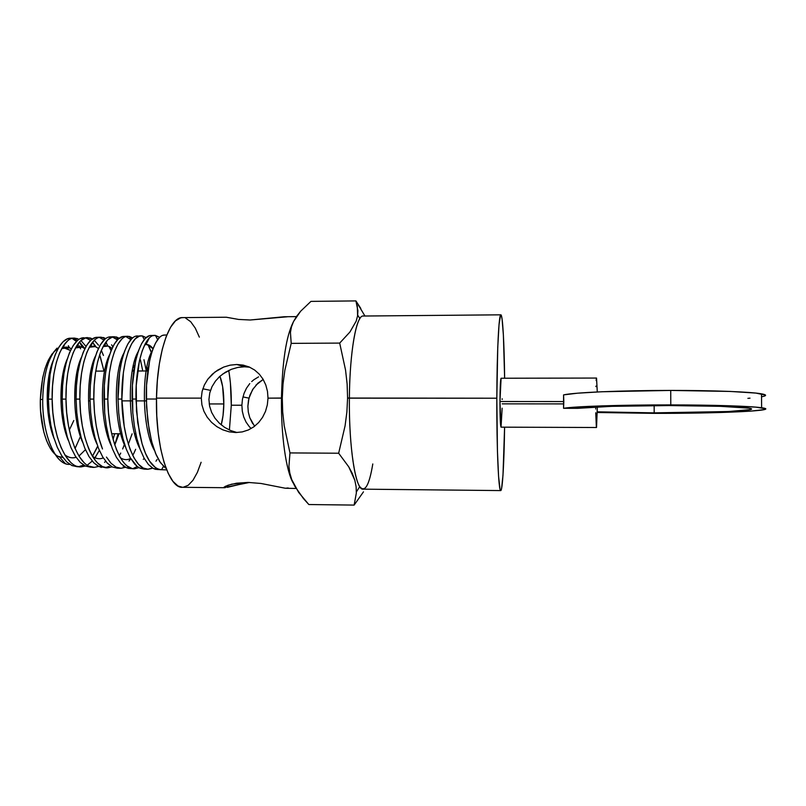 <?xml version="1.0" encoding="UTF-8"?>
<svg xmlns="http://www.w3.org/2000/svg" width="806" height="806" viewBox="0 0 806 806"><rect width="100%" height="100%" fill="white"/><g stroke="black" fill="none" stroke-linecap="round" stroke-linejoin="round"><path stroke-width="1.21" d="M296.406 316.617L284.186 316.748L250.162 320.002L238.616 319.438L226.244 317.232L182.609 317.614C169.764 316.506 156.999 352.907 156.495 398.114L201.299 398.124L202.115 391.414L204.321 385.056L207.767 379.263L214.89 372.06L223.705 367.062L230.133 365.158L236.732 364.493L244.359 366.78L237.81 367.435L231.403 369.289L222.617 374.105M249.487 482.451L223.947 487.62L225.489 486.28L231.755 484.154L248.077 482.421L261.003 483.469L285.384 488.255L288.195 487.962M245.649 483.126L242.777 483.711M255.915 385.177L263.189 379.445L257.89 383.203L252.54 389.711L248.983 398.144L247.875 406.284L248.308 412.098L249.759 417.669L254.595 426.263M258.555 376.876L253.83 379.767L258.555 376.876M251.704 381.581L253.83 379.767L251.704 381.581M246.485 388.2L249.769 383.585L246.485 388.2L244.027 393.449L242.455 399.222L241.881 405.227L242.455 399.222M242.314 411.251L241.881 405.227L242.314 411.251L243.714 416.904L246.042 422.062L249.195 426.515L246.042 422.062M251.079 428.48L249.195 426.515L251.079 428.48M209.772 392.865L208.935 399.464L209.58 406.113L211.656 412.44L215.001 418.233L211.656 412.44L209.58 406.113L208.935 399.464L209.772 392.865L212.018 386.648L209.772 392.865M215.514 381.026L212.018 386.648L215.514 381.026L220.028 376.2L225.398 372.241L231.403 369.289L237.81 367.435L244.359 366.78L236.732 364.493L243.18 365.108L249.205 366.982L254.636 370.035L259.28 374.145L263.038 379.173L265.809 385.006L267.481 391.384L268.005 398.144L282.281 398.023L283.017 384.079L284.861 370.266L291.198 343.366L290.442 332.394L291.44 326.974L293.505 321.584L296.608 316.325L300.648 311.217L310.955 301.384L355.909 300.91L357.914 310.703L357.592 315.841L356.171 321.151L349.935 332.012L339.689 343.094L345.552 370.095L347.124 383.999L347.588 398.043L349.381 398.164C349.653 360.04 354.318 326.541 359.899 318.551L357.693 315.116M357.29 305.726L357.592 315.841L356.171 321.151L349.935 332.012L339.689 343.094L345.552 370.095L347.124 383.999L347.588 398.043L346.882 411.987L345.079 425.84L338.661 453.224L348.756 466.845L354.821 480.245L356.121 486.743L356.343 493.04L354.136 505.09L308.829 504.536L298.653 492.395L291.712 479.56L289.787 472.971L288.931 466.342L289.969 452.922L338.661 453.224L348.756 466.845L352.343 473.575L354.821 480.245L356.121 486.743L356.343 493.04L354.136 505.09L308.829 504.536L303.419 498.541L294.704 486.068L291.712 479.56L289.787 472.971L288.931 466.342L289.969 452.922L284.186 425.639L282.694 411.866L282.281 398.023L281.465 398.144C280.941 435.24 286.1 471.016 293.132 482.945C286.1 471.016 280.941 435.24 281.465 398.144C282.322 361.441 286.231 336.132 293.193 322.239C286.231 336.132 282.322 361.441 281.465 398.144L268.005 398.144L267.33 404.894L265.486 411.403L262.555 417.357L258.655 422.535L253.88 426.787L248.389 429.951L242.284 431.905L235.826 432.54L229.236 431.845L222.799 429.84L216.854 426.646L211.575 422.374L207.202 417.196L203.928 411.282L201.913 404.824L201.299 398.124L202.115 391.414L204.321 385.056L207.767 379.263L212.3 374.226L217.66 370.125L223.705 367.062L230.133 365.158L236.732 364.493L243.18 365.108L249.205 366.982L254.636 370.035L259.28 374.145M236.914 432.5L230.587 430.525L236.914 432.5M224.652 427.392L230.587 430.525L224.652 427.392L219.413 423.271L224.652 427.392M596.541 378.054L597.286 391.968L596.541 378.054L501.08 378.236C500.445 379.465 500.063 387.233 499.962 401.519L563.807 401.559L563.565 408.31L577.63 408.33C588.128 406.778 627.743 405.499 669.413 405.569C706.046 405.589 738.659 406.647 747.958 408.027C766.728 410.536 710.136 413.075 654.18 412.863L654.16 405.609L654.18 412.863L728.302 411.534L750.366 409.609L751.404 408.884L748.875 408.158L720.433 406.325L669.413 405.569L611.683 406.335L577.63 408.33L563.565 408.31L563.575 394.89L577.509 393.197L601.87 391.756L670.723 390.426L670.783 404.914C713.209 404.934 750.91 406.164 761.62 407.745C783.341 410.697 717.159 413.589 653.172 413.347L597.286 412.501L653.172 413.347L707.658 412.833L750.094 411.181L764.229 409.629L765.65 408.793L756.008 407.151L730.266 405.801L670.783 404.914L670.723 390.426L730.186 391.434L755.907 393.086L765.549 395.131M761.539 396.784C766.929 395.796 766.919 394.809 761.519 393.832C750.809 391.857 713.129 390.376 670.723 390.426C620.469 390.416 573.66 392.532 563.575 394.89L563.807 401.559L499.962 401.519C499.992 417.055 500.355 425.608 501.04 427.17L502.138 408.189M364.916 315.972L355.909 300.91L310.955 301.384L300.648 311.217L293.505 321.584L291.44 326.974L290.442 332.394L291.198 343.366L339.689 343.094L291.198 343.366L284.861 370.266L283.017 384.079L282.281 398.023L282.694 411.866L284.186 425.639L289.969 452.922L338.661 453.224L345.079 425.84L346.882 411.987L347.588 398.043L496.828 398.214C496.939 351.245 498.914 313.554 500.858 314.824C502.672 314.602 504.224 342.832 504.637 378.226L503.387 335.145L502.088 319.116L501.342 315.458L500.556 315.075L499.025 324.667L497.755 347.366L496.828 398.214L349.381 398.164C348.776 447.612 355.809 490.693 363.043 489.161L500.728 490.582C498.632 492.204 496.627 448.468 496.828 398.214L497.433 450.876L498.571 476.366L500.042 489.272L500.828 490.552L501.594 488.456L502.994 475.107L504.596 427.18C504.123 462.584 502.531 490.814 500.728 490.582M500.848 314.824L363.174 316.033C356.423 314.834 349.663 351.97 349.381 398.164C348.917 439.401 353.743 478.149 359.768 486.633C364.876 492.99 369.219 485.434 372.795 463.954M253.497 388.24L250.041 394.849L248.46 400.461L247.875 406.284L248.308 412.098L249.759 417.669L252.711 423.674M287.339 316.788L250.162 320.002L238.616 319.438L226.436 317.252M56.148 349.713L58.153 348.434C47.645 355.386 41.7 372.443 40.33 399.605L42.718 399.363C43.272 377.752 47.08 361.783 54.133 351.476M79.351 364.987L78.948 363.959M70.485 350.519L62.475 347.235L64.923 347.467L70.485 350.519M66.052 463.833C53.297 460.619 42.244 431.351 42.718 399.363L40.33 399.605C39.524 427.744 48.713 453.859 59.624 456.962L65.316 463.601M75.079 448.479L80.429 436.509M154.853 335.377L151.175 335.498C141.121 334.762 131.459 363.617 132.134 399.051L135.982 399.041C135.247 363.577 144.909 334.581 154.853 335.387L159.739 337.382L155.367 335.397L157.714 339.638M166.812 334.974L164.716 335.044C154.954 334.369 145.604 363.234 146.279 399.03L156.485 399.02L146.279 399.03L147.8 421.195L151.558 441.225L155.608 453.516L160.475 462.694L166.137 468.467M92.529 367.929L92.005 365.934L92.529 367.929M84.882 348.605L79.532 341.986L84.872 348.605M77.628 340.475L72.5 338.329L77.628 340.475M74.374 338.077L70.767 338.198C58.969 337.543 47.816 365.309 48.38 399.131L52.138 399.121C51.594 365.199 62.626 337.533 74.333 338.087L77.93 338.772L78.464 339.83M86.041 346.449L80.963 340.565L86.02 346.479M84.046 337.764C72.57 337.19 61.619 364.866 62.203 399.111L65.981 399.111C65.357 365.108 76.278 336.817 87.673 337.633L92.458 339.004M101.324 350.308L103.46 355.466M100.156 356.151L103.984 371.092L99.642 354.761M95.964 346.963L92.559 342.238M90.685 340.414L85.718 337.895M97.365 337.311C86.121 336.717 75.512 364.735 76.086 399.101L79.875 399.101C79.29 364.503 89.859 336.656 101.012 337.2L105.788 338.621L103.49 337.543L104.558 339.608M104.014 340.122L99.773 337.633M114.432 336.727L110.785 336.858C99.853 336.072 89.345 364.503 90.01 399.091L93.818 399.081C93.194 364.483 103.541 336.031 114.412 336.747L119.258 338.319M117.464 339.93L112.518 337.039M124.174 336.424C113.515 335.85 103.39 364.02 104.004 399.071L107.813 399.071C107.178 364.04 117.293 335.608 127.852 336.293L132.698 337.986L129.292 336.414L131.005 339.588M142.551 369.954L140.425 359.808M130.904 339.699L125.958 336.606M137.645 335.961C127.267 335.236 117.404 364 118.039 399.061L121.867 399.061C121.253 363.808 131.005 335.195 141.302 335.84M152.485 468.024L147.77 469.243C134.753 470.271 122.079 436.751 121.867 399.061L123.389 372.584L125.464 361.058L128.265 351.335L131.66 343.759L135.438 338.671L139.468 336.122L142.309 335.89L146.198 337.674M151.558 353.068L147.992 344.716M94.997 457.768L99.35 450.363L94.967 457.748M92.227 461.072L87.783 464.77M85.325 466.009L80.721 466.896C66.183 467.893 52.229 435.351 52.138 399.121L48.38 399.131L49.085 412.42L50.869 425.246L53.659 437.104L57.337 447.37L61.75 455.773L66.697 461.888L71.986 465.586L80.681 466.896M92.468 456.196L97.677 446.151M82.766 465.475L78.666 466.684L83.512 465.092M118.129 433.759L114.744 444.912L118.16 433.759M94.03 467.359C79.713 468.256 66.163 435.714 65.981 399.111L62.203 399.111L62.898 412.471L64.661 425.447L67.402 437.326L71.019 447.723L75.351 456.156L80.197 462.322L85.406 466.049L93.597 467.349M113.082 439.381L113.525 437.89M94.645 339.971L90.544 344.988L86.877 352.383L83.824 361.934L81.567 373.188L80.217 385.802L79.875 399.101L80.57 412.622L82.293 425.689L84.973 437.688L88.509 448.186C91.159 454.604 94.141 459.501 97.476 462.896L102.523 466.634L107.712 467.833L112.105 466.845L107.4 467.833C93.456 468.608 80.046 436.177 79.875 399.101L76.086 399.101L76.782 412.622L78.514 425.618L81.215 437.638L84.761 448.086L89.003 456.559L93.778 462.785L98.856 466.503L107.379 467.833M122.653 448.982L124.537 444.106L122.653 448.982M119.278 455.753L120.739 453.083L119.278 455.753M109.223 466.382L105.395 467.601M102.483 448.972C97.103 435.079 94.221 418.445 93.818 399.081L90.01 399.091L90.705 412.642L92.408 425.79L95.058 437.89L98.534 448.398L102.715 456.972L107.359 463.208L112.356 466.976L117.132 468.165L112.356 466.976L107.359 463.208L102.715 456.972L98.534 448.398L95.058 437.89L92.408 425.79L90.705 412.642L90.01 399.091L90.353 385.661L91.672 373.047L93.889 361.682L96.881 352.111L100.488 344.686L104.528 339.648M134.058 452.871L135.66 449.285M123.217 466.442L123.751 466.11M134.259 468.77C120.85 469.535 108.075 436.691 107.813 399.071L104.004 399.071L104.689 412.773L106.372 426.011L108.961 438.152L112.387 448.781L116.447 457.355L121.031 463.662L125.897 467.44L128.406 468.367L134.239 468.77M136.526 466.896L133.736 468.175M155.971 461.193L157.069 459.541L155.971 461.193M139.488 467.913L144.052 469.112L140.184 468.246L137.091 466.342L139.488 467.913M134.723 464.115L137.091 466.342L130.26 457.778L134.723 464.115M126.26 449.103L130.26 457.778L126.26 449.103L122.925 438.454L126.26 449.103M120.366 426.162L122.925 438.454L120.366 426.162L118.724 412.874L120.366 426.162M131.731 338.782L127.912 343.87L124.487 351.426L121.666 361.108L119.57 372.644L118.039 399.061L118.724 412.874L118.039 399.061L121.867 399.061L124.195 426.223L126.733 438.524L130.058 449.224L134.018 457.889L138.471 464.236L143.196 468.034L148.052 469.243L151.498 468.518L151.961 467.682M229.116 372.735L230.415 383.031L231.292 405.216L229.408 430.011L231.292 405.216L241.881 405.227L231.292 405.216C231.433 392.744 230.576 381.157 228.723 370.448M219.413 423.271L215.001 418.233M146.319 400.894L136.013 400.884L146.319 400.894M132.174 400.884L121.908 400.874L132.174 400.884M90.05 400.854L88.479 400.854L90.05 400.854M223.826 403.957C223.685 412.037 222.819 419.009 221.217 424.863L223.02 415.674L223.826 403.957L209.207 403.937L223.826 403.957L222.637 386.507L219.947 376.271C222.597 383.172 223.897 392.401 223.826 403.957M563.475 403.897L502.168 403.846M501.09 378.236L499.962 401.519L501.01 427.16L596.5 427.502L597.347 406.879L596.531 427.492M218.567 377.571L220.028 376.2M52.007 354.025L48.269 360.312L45.106 368.362L42.658 377.863L40.33 399.605L40.562 410.899L43.776 431.885L46.597 440.691L50.063 447.874L54.022 453.163M58.294 456.398L62.928 457.496M73.799 420.51L69.346 429.981M145.967 344.545C148.435 344.323 150.793 345.703 153.019 348.696L147.014 344.535L144.697 344.827L145.967 344.545L149.181 338.228L145.453 343.356L142.168 350.953L139.448 360.735L136.254 385.288L136.496 410.949L139.579 433.598L142.047 443.602L145.493 453.345L149.493 461.032L155.387 467.601L158.45 469.213L161.553 469.717L163.497 466.342L161.553 469.717L166.701 469.898L161.271 469.717C149.17 468.498 143.579 448.368 142.047 443.602L137.715 422.636L135.982 399.041L132.134 399.051L132.809 412.894L134.431 426.344L136.919 438.666L140.184 449.436L144.083 458.171L148.445 464.538L153.11 468.377L155.498 469.314L160.908 469.707M75.552 340.847L72.177 338.419L75.552 340.847M79.048 345.653L80.61 348.797M182.73 317.614L180.615 317.876L175.496 320.869L170.59 327.206L166.127 336.717L162.308 349.119L159.336 363.929L157.361 380.503L156.495 398.114L156.777 415.916L158.208 433.094L160.686 448.851L164.092 462.493L168.252 473.465L172.958 481.373L177.995 485.998L182.529 487.298M183.143 487.277L188.201 485.293L192.997 480.255L197.339 472.457L201.127 462.271M199.354 337.14L195.274 328.123L190.69 321.705L185.753 318.199M207.202 417.196L203.928 411.282L201.913 404.824L201.299 398.124L156.495 398.114C155.377 446.484 168.726 488.718 182.468 487.298L225.055 487.711M258.655 422.535L253.88 426.787L248.389 429.951L242.284 431.905L235.826 432.54L229.236 431.845L222.799 429.84L216.854 426.646L211.575 422.374M224.088 487.116L228.078 485.232L236.45 483.227L248.077 482.421L261.003 483.469L285.384 488.255L296.084 488.466M240.047 484.315L227.363 487.338M354.136 505.09L363.466 491.841L354.136 505.09M360.816 308.466L355.909 300.91M502.158 399.454L502.158 398.789M595.896 386.638L595.916 386.124M596.168 380.613L596.319 378.911M596.359 427.15L595.745 412.753M595.705 409.025L595.705 408.32M750.003 398.164L747.897 398.345M597.296 411.826L654.18 412.863L597.296 411.826M563.565 408.31L601.891 405.871L670.783 404.914C620.499 404.834 573.66 406.446 563.565 408.31M249.719 367.214L244.359 366.78M262.998 379.112L265.809 385.006L267.481 391.384L268.005 398.144L267.33 404.894L265.486 411.403L262.504 417.448M71.734 338.238L67.089 339.024L62.918 341.956L58.858 347.205L55.241 354.6L52.259 363.818L50.043 374.649L48.38 399.131L49.085 412.42L50.869 425.246L53.659 437.104L57.337 447.37L61.75 455.773L66.697 461.888L71.986 465.586L77.416 466.765M92.589 456.015L96.75 448.307M96.015 346.993L94.957 345.29M90.695 340.394L86.494 338.077M87.693 337.623L80.943 338.439M77.487 340.515L73.235 345.502L69.467 352.816L66.314 362.277L63.976 373.43L62.576 385.903L62.203 399.111L62.898 412.471L64.661 425.447L67.402 437.326L71.019 447.723L75.351 456.156L80.197 462.322L85.406 466.049L90.705 467.228M113.092 439.33L114.643 433.749M111.097 350.66L108.951 346.409M95.36 337.593L90.967 340.092L86.847 345.089L83.139 352.494L80.076 361.985L77.799 373.259L76.429 385.842L76.086 399.101L76.782 412.622L78.514 425.618L81.215 437.638L84.761 448.086L89.003 456.559L93.778 462.785L97.909 466.019L101.465 467.43M117.273 339.709L113.112 337.2M110.815 336.848L108.75 337.16M129.02 461.123L130.784 458.685M132.738 455.43L133.907 453.184M122.633 336.636L118.089 339.225L114.17 344.293L110.664 351.769L107.742 361.441L105.596 372.835L104.317 385.611L104.689 412.773L106.372 426.011L108.961 438.152L112.387 448.781L116.447 457.355L121.031 463.662L126.068 467.53L130.894 468.639M150.742 350.751L148.032 344.726M141.03 335.84L135.781 336.243M149.332 335.79L145.412 338.329L141.685 343.477L138.38 351.033L135.63 360.826L132.406 385.328L132.809 412.894L134.431 426.344L136.919 438.666L140.184 449.436L144.083 458.171L148.445 464.538L153.11 468.377L157.895 469.586M164.746 335.044L162.933 335.336M159.125 337.895L155.518 343.074L152.314 350.681L149.644 360.554L146.541 385.228L146.551 407.04L149.15 430.192L152.263 443.794L156.263 455.027L159.749 461.606L164.575 467.319M154.369 450.332C141.403 427.573 141.382 367.415 152.425 350.358C141.382 367.415 141.403 427.573 154.369 450.332M139.972 448.841C127.449 425.921 127.439 369.259 138.179 351.648C127.439 369.259 127.449 425.921 139.972 448.841M125.585 447.27C113.565 424.288 113.565 371.052 123.943 353.008C113.565 371.052 113.565 424.288 125.585 447.27M146.894 366.75L147.77 370.972L146.894 366.75M130.653 458.463C127.67 460.025 124.668 460.035 121.625 458.503L120.426 457.798C123.751 459.954 127.076 460.216 130.371 458.604L130.653 458.463M111.238 445.658C99.743 422.687 99.753 372.755 109.747 354.388C99.753 372.755 99.743 422.687 111.238 445.658M133.393 365.189L134.189 368.523L133.393 365.189M132.113 433.819L128.345 444.227M96.922 444.005C86 421.185 86 374.498 95.541 355.889C86 374.498 86 421.185 96.922 444.005M103.067 346.62L104.458 346.066C107.057 345.381 109.566 346.197 112.004 348.524L107.913 346.046L103.067 346.62M119.923 363.939L120.598 366.377L119.923 363.939M119.066 433.759L114.764 444.983L119.066 433.759M103.299 457.919C100.095 459.239 96.881 458.946 93.667 457.062L92.559 456.327C96.126 458.856 99.712 459.39 103.299 457.919M82.615 442.252C72.278 419.624 72.318 375.999 81.426 357.32C72.318 375.999 72.278 419.624 82.615 442.252M92.7 342.076L95.027 346.6L89.254 347.245L90.645 346.63C93.294 345.774 95.884 346.419 98.392 348.585M106.503 362.922L107.047 364.655L106.503 362.922M68.349 440.469C58.657 418.183 58.687 377.611 67.281 358.932C58.687 377.611 58.657 418.183 68.349 440.469M75.452 347.91L76.882 347.205C79.593 346.197 82.252 346.691 84.842 348.686L82.162 347.164L75.452 347.91M85.446 449.677L79.099 455.894M76.096 457.294C72.641 458.382 69.205 457.798 65.79 455.521L64.762 454.775C68.5 457.657 72.278 458.493 76.096 457.294M54.113 438.585C45.076 416.722 45.116 379.122 53.186 360.564C45.116 379.122 45.076 416.722 54.113 438.585M61.719 348.555L63.11 347.809C65.901 346.63 68.631 346.973 71.321 348.837L69.366 347.749L61.719 348.555M79.794 361.42L80.066 362.126L79.794 361.42M153.029 335.669L155.367 335.397M152.525 468.044L151.498 468.518M144.304 339.558L142.309 335.89L146.168 337.623M139.005 467.651L134.552 468.77L132.073 468.498L127.136 465.989L124.739 463.772M120.205 457.476L116.145 448.851M110.17 426.042L108.498 412.753L107.813 399.071L109.394 372.765L111.53 361.33L114.432 351.658L117.898 344.182L121.807 339.094M125.927 336.576L129.292 336.414M143.962 359.708L146.077 369.914M125.535 467.248L121.132 468.296L116.044 467.107L111.087 463.339L106.452 457.083M102.493 448.982L98.846 437.98L96.206 425.84L94.514 412.722L93.818 399.081L94.151 385.651L95.451 373.007L97.657 361.602L100.619 352.041L104.206 344.575M108.206 339.538L112.447 337.019L116.376 336.968L119.217 338.278M133.151 370.145L133.292 371.012M99.007 337.472L103.49 337.543M111.601 344.807L112.8 346.832M105.636 461.223L104.579 462.352M98.715 466.442L94.342 467.359L89.063 466.17M83.884 462.443L79.069 456.277M74.857 448.065L71.16 437.426L68.429 425.477L66.676 412.491L65.981 399.111L66.344 385.852L67.734 373.4L70.062 362.176L73.185 352.726L76.943 345.381M81.164 340.394L85.597 337.926L90.121 337.966M91.491 339.709L90.695 338.147L92.478 338.994M94.342 340.334L98.523 345.2M85.365 466.029L81.043 466.896M70.384 462.019L65.447 455.864L61.065 447.491L57.397 437.174L54.617 425.306L52.843 412.471L52.138 399.121L52.521 386.034L53.942 373.611L56.329 362.488L59.523 353.109L63.382 345.784L67.674 340.847M72.238 338.369L77.93 338.772M69.769 464.357C55.775 465.808 42.124 434.827 42.718 399.363C43.524 374.175 48.32 357.088 57.125 348.091M93.516 363.224L93.123 362.085M143.267 459.279L144.385 458.695M225.206 486.421L225.186 487.69M248.983 398.144L242.959 396.925M210.497 390.356L202.84 388.804M761.62 407.745L761.519 393.832M101.042 337.18L97.405 337.301M127.862 336.283L124.205 336.404M120.386 468.286L117.132 468.165M147.73 469.243L144.052 469.112M79.502 433.588L80.167 433.598M111.691 433.729L120.719 433.769M134.572 433.83L135.811 433.84M77.104 371.163L78.172 371.163M90.806 371.123L91.965 371.123M95.773 371.113L104.548 371.082M132.204 371.012L133.816 371.002M137.614 370.992L147.871 370.972M356.373 491.912L359.768 486.633M64.994 343.648L63.11 347.809M66.928 458.03L65.79 455.521M79.038 342.54L76.882 347.205M92.912 341.825L90.645 346.63M95.078 460.045L93.667 457.062M106.976 340.847L104.458 346.066M116.376 336.968L117.747 339.558M105.888 342.157L107.913 346.046M79.542 341.966L82.162 347.164M68.359 345.714L69.366 347.749"/></g></svg>
